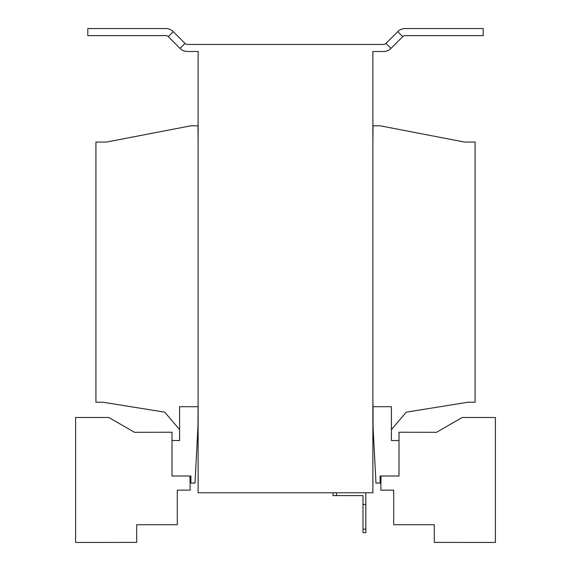 <?xml version="1.0" encoding="UTF-8"?>
<svg xmlns="http://www.w3.org/2000/svg" width="571" height="571" viewBox="0 0 571 571"><rect width="100%" height="100%" fill="white"/><g stroke="black" fill="none" stroke-linecap="round" stroke-linejoin="round"><path stroke-width="0.86" d="M390.978 48.392A10.592 10.592 0 0 1 383.491 51.497L372.877 51.497L372.877 492.78L198.123 492.78L198.123 51.497L187.509 51.497A10.592 10.592 0 0 1 180.022 48.392L168.274 36.644L173.263 31.655L185.011 43.403A3.533 3.533 0 0 0 187.509 44.438L383.491 44.438A3.533 3.533 0 0 0 385.989 43.403L397.737 31.655A10.592 10.592 0 0 1 405.224 28.55L483.194 28.55L483.194 35.609L405.224 35.609A3.533 3.533 0 0 0 402.726 36.644L390.978 48.392L385.989 43.403M380.108 476.007L399.001 476.007L399.001 440.534L391.406 440.534L391.406 406.702L373.049 406.702L373.049 426.937L375.989 483.073L380.108 483.073L380.108 476.007M197.951 406.702L179.594 406.702L179.594 440.534L171.999 440.534L171.999 476.007L190.892 476.007L190.892 483.073L195.011 483.073L197.951 426.937L198.123 402.227M372.877 402.227L373.049 406.702M391.406 429.599L406.252 412.169L468.013 402.227L475.072 402.227L475.072 142.051L464.487 142.051L380.108 125.806L373.049 125.806L372.877 142.051M198.123 142.051L197.951 125.806L190.892 125.806L106.513 142.051L95.928 142.051L95.928 402.227L102.987 402.227L164.748 412.169L179.594 429.599M173.263 31.655A10.592 10.592 0 0 0 165.776 28.55L87.806 28.55L87.806 35.609L165.776 35.609A3.533 3.533 0 0 1 168.274 36.644M189.965 476.007L190.186 490.132L177.296 490.132L177.296 524.728L136.697 524.728L136.697 542.379L75.629 542.45L75.629 417.48L108.811 417.48L134.492 432.304L171.999 432.233L171.999 440.534M381.035 476.007L380.814 490.132L393.704 490.132L393.704 524.728L434.303 524.728L434.303 542.379L495.371 542.45L495.371 417.48L462.189 417.48L436.508 432.304L399.001 432.233L399.001 440.534M365.811 492.78L365.811 532.672L362.992 532.672L362.992 495.607L332.979 495.607L332.979 492.973M336.512 492.973L336.512 495.607M365.811 504.436L362.992 504.436M362.992 529.146L365.811 529.146M347.282 492.78L223.718 492.78M180.022 48.392L185.011 43.403M402.726 36.644L397.737 31.655"/></g></svg>
